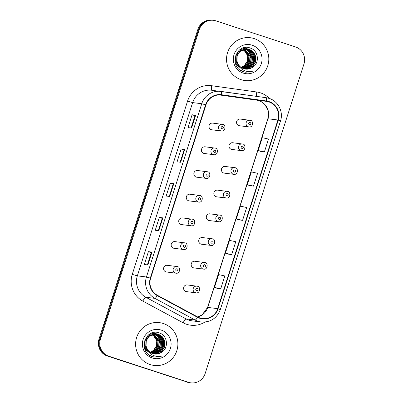 <?xml version="1.0" encoding="UTF-8"?>
<svg xmlns="http://www.w3.org/2000/svg" width="403" height="403" viewBox="0 0 403 403"><rect width="100%" height="100%" fill="white"/><g stroke="black" fill="none" stroke-linecap="round" stroke-linejoin="round"><path stroke-width="0.6" d="M205.732 146.944A3.37 3.305 97.1 0 0 201.48 149.427A3.37 3.305 97.1 0 0 204.286 153.493L213.802 154.681A3.37 3.305 -82.9 0 1 210.996 150.616A3.37 3.305 -82.9 0 1 215.242 148.128L205.122 146.808M198.165 170.64A3.37 3.305 97.1 0 0 193.919 173.129A3.37 3.305 97.1 0 0 196.724 177.194L206.235 178.383A3.37 3.305 -82.9 0 1 203.429 174.318A3.37 3.305 -82.9 0 1 207.676 171.829M190.604 194.342A3.37 3.305 97.1 0 0 186.357 196.83A3.37 3.305 97.1 0 0 189.163 200.896L198.674 202.079A3.37 3.305 -82.9 0 1 195.868 198.014A3.37 3.305 -82.9 0 1 200.115 195.531M183.038 218.043A3.37 3.305 97.1 0 0 178.791 220.527A3.37 3.305 97.1 0 0 181.597 224.592L191.108 225.781A3.37 3.305 -82.9 0 1 188.302 221.715A3.37 3.305 -82.9 0 1 192.548 219.227L182.433 217.907M175.476 241.74A3.37 3.305 97.1 0 0 171.23 244.228A3.37 3.305 97.1 0 0 174.036 248.293L183.546 249.482A3.37 3.305 -82.9 0 1 180.74 245.412A3.37 3.305 -82.9 0 1 184.987 242.928M167.91 265.441A3.37 3.305 97.1 0 0 163.663 267.924A3.37 3.305 97.1 0 0 166.469 271.995L175.985 273.179A3.37 3.305 -82.9 0 1 173.179 269.113A3.37 3.305 -82.9 0 1 177.426 266.625M213.293 123.242A3.37 3.305 97.1 0 0 209.046 125.731A3.37 3.305 97.1 0 0 211.852 129.796L221.363 130.98A3.37 3.305 -82.9 0 1 218.557 126.915A3.37 3.305 -82.9 0 1 222.804 124.431L212.688 123.106M233.297 142.879A3.37 3.305 97.1 0 0 229.05 145.367A3.37 3.305 97.1 0 0 231.856 149.432L241.367 150.621A3.37 3.305 -82.9 0 1 238.561 146.556A3.37 3.305 -82.9 0 1 242.808 144.067M225.735 166.58A3.37 3.305 97.1 0 0 221.489 169.069A3.37 3.305 97.1 0 0 224.295 173.134L233.805 174.318A3.37 3.305 -82.9 0 1 231 170.252A3.37 3.305 -82.9 0 1 235.246 167.769L225.126 166.444M218.169 190.281A3.37 3.305 97.1 0 0 213.922 192.765A3.37 3.305 97.1 0 0 216.728 196.83L226.244 198.019A3.37 3.305 -82.9 0 1 223.438 193.954A3.37 3.305 -82.9 0 1 227.685 191.465L217.565 190.145M210.608 213.978A3.37 3.305 97.1 0 0 206.361 216.466A3.37 3.305 97.1 0 0 209.167 220.532L218.678 221.721A3.37 3.305 -82.9 0 1 215.872 217.65A3.37 3.305 -82.9 0 1 220.119 215.167M203.047 237.679A3.37 3.305 97.1 0 0 198.795 240.163A3.37 3.305 97.1 0 0 201.601 244.233L211.117 245.417A3.37 3.305 -82.9 0 1 208.311 241.352A3.37 3.305 -82.9 0 1 212.557 238.863M195.48 261.376A3.37 3.305 97.1 0 0 191.234 263.864A3.37 3.305 97.1 0 0 194.039 267.93L203.55 269.118A3.37 3.305 -82.9 0 1 200.744 265.053A3.37 3.305 -82.9 0 1 204.991 262.565M187.919 285.077A3.37 3.305 97.1 0 0 183.672 287.566A3.37 3.305 97.1 0 0 186.478 291.631L195.989 292.815A3.37 3.305 -82.9 0 1 193.183 288.75A3.37 3.305 -82.9 0 1 197.43 286.266M240.863 119.182A3.37 3.305 97.1 0 0 236.616 121.666A3.37 3.305 97.1 0 0 239.422 125.731L248.933 126.92A3.37 3.305 -82.9 0 1 246.127 122.855A3.37 3.305 -82.9 0 1 250.374 120.366M254.228 38.602A21.571 21.137 97.1 0 0 250.344 37.731A21.571 21.137 97.1 0 0 227.045 54.516A21.571 21.137 97.1 0 0 241.12 79.668A21.571 21.137 97.1 0 0 245.004 80.54A21.571 21.137 97.1 0 0 268.302 63.755A21.571 21.137 97.1 0 0 254.228 38.602A21.571 21.137 97.1 0 0 250.344 37.731A21.571 21.137 97.1 0 0 227.045 54.516A21.571 21.137 97.1 0 0 241.12 79.668A21.571 21.137 97.1 0 0 245.004 80.54A21.571 21.137 97.1 0 0 268.302 63.755A21.571 21.137 97.1 0 0 254.228 38.602M163.301 323.508A21.571 21.137 97.1 0 0 159.417 322.637A21.571 21.137 97.1 0 0 136.118 339.422A21.571 21.137 97.1 0 0 150.193 364.574A21.571 21.137 97.1 0 0 154.077 365.445A21.571 21.137 97.1 0 0 177.375 348.66A21.571 21.137 97.1 0 0 163.301 323.508A21.571 21.137 97.1 0 0 159.417 322.637A21.571 21.137 97.1 0 0 136.118 339.422A21.571 21.137 97.1 0 0 150.193 364.574A21.571 21.137 97.1 0 0 154.077 365.445A21.571 21.137 97.1 0 0 177.375 348.66A21.571 21.137 97.1 0 0 163.301 323.508M268.887 101.919A14.377 14.09 -82.9 0 1 277.919 119.993L217.711 308.648A14.377 14.09 -82.9 0 1 202.533 318.531A14.377 14.09 -82.9 0 1 197.682 316.98L157.422 295.303A14.377 14.09 -82.9 0 1 150.651 278.196L205.948 104.931A14.377 14.09 -82.9 0 1 221.126 95.048A14.377 14.09 -82.9 0 1 221.323 95.073L266.494 101.365A14.377 14.09 -82.9 0 1 268.887 101.919M268.997 101.576A14.74 14.443 97.1 0 0 266.544 101.007L221.373 94.715A14.74 14.443 97.1 0 0 205.611 104.82L150.314 278.085A14.74 14.443 97.1 0 0 157.256 295.621L197.515 317.297A14.74 14.443 97.1 0 0 218.048 308.758L278.256 120.104A14.74 14.443 97.1 0 0 268.997 101.576M213.519 20.326L212.094 20.15A13.48 13.208 97.1 0 0 197.863 29.414L99.017 339.135A13.48 13.208 97.1 0 0 107.485 356.081L187.768 382.22A13.48 13.208 97.1 0 0 190.196 382.759A13.48 13.208 97.1 0 1 187.768 382.22L108.195 356.166L188.478 382.306A13.48 13.208 97.1 0 0 190.906 382.85A13.48 13.208 97.1 0 0 205.137 373.586L303.983 63.865A13.48 13.208 97.1 0 0 295.515 46.919L215.943 20.87A13.48 13.208 97.1 0 0 213.519 20.326A13.48 13.208 97.1 0 0 199.284 29.59L100.443 339.311A13.48 13.208 97.1 0 0 108.911 356.257L188.478 382.306M99.017 339.135L99.727 339.22A13.48 13.208 97.1 0 0 108.195 356.166A13.48 13.208 97.1 0 1 99.727 339.22L198.573 29.505L99.727 339.22L100.443 339.311M212.804 20.241A13.48 13.208 97.1 0 0 198.573 29.505A13.48 13.208 97.1 0 1 212.804 20.241M217.177 288.336L220.733 288.785L224.829 275.954L218.577 274.599L214.482 287.43L217.212 288.346M228.103 254.112L231.654 254.565L235.75 241.729L229.498 240.374L225.403 253.21L228.133 254.122M260.867 151.442L264.418 151.896L268.514 139.06L262.267 137.705L258.172 150.541L260.902 151.452M249.946 185.667L253.497 186.115L257.593 173.285L251.346 171.93L247.251 184.76L249.976 185.677M239.024 219.892L242.576 220.34L246.671 207.505L240.42 206.15L236.324 218.985L239.055 219.902M147.866 264.932L144.309 264.489L148.405 251.653L151.961 252.097L147.866 264.932M180.63 162.263L177.073 161.82L181.169 148.984L184.725 149.427L180.63 162.263M191.551 128.038L187.994 127.595L192.09 114.759L195.646 115.203L191.551 128.038M158.787 230.707L155.231 230.264L159.326 217.429L162.883 217.872L158.787 230.707M169.708 196.483L166.152 196.039L170.247 183.209L173.804 183.652L169.708 196.483M170.247 183.209L173.154 184.156L173.804 183.652M159.326 217.429L162.228 218.381L162.883 217.872M192.09 114.759L194.997 115.711L195.646 115.203M181.169 148.984L184.075 149.936L184.725 149.427M148.405 251.653L151.306 252.605L151.961 252.097M242.576 220.34L236.324 218.985M253.497 186.115L247.251 184.76M264.418 151.896L258.172 150.541M231.654 254.565L225.403 253.21M220.733 288.785L214.482 287.43M169.235 196.427L173.154 184.156M180.156 162.202L184.075 149.931M191.082 127.978L194.997 115.706M158.314 230.647L162.233 218.376M147.392 264.872L151.306 252.6M187.057 382.13A13.48 13.208 97.1 0 0 189.481 382.674L190.906 382.85M243.669 48.556L244.082 48.698M244.797 48.698L245.21 48.839M244.097 48.541L244.515 48.662M245.926 48.839L250.273 51.71L252.515 56.375L252.147 61.614L249.24 66.021L243.397 68.591M245.226 48.682L245.644 48.803M240.732 68.117L235.342 62.772M240.087 49.488L245.8 48.672M245.941 48.698L246.359 48.788M246.5 48.823L251.401 51.851L253.643 56.516L253.275 61.755L250.369 66.163L243.946 68.772M240.858 68.248L235.72 64.006M240.727 49.065L245.095 48.577M246.359 48.823L251.119 51.816L253.361 56.48L252.993 61.719L250.087 66.127L243.81 68.732M239.871 67.135L235.851 61.029L236.032 55.765L238.752 51.332L246.928 48.813M247.069 48.839L248.303 49.156L252.53 51.992L254.772 56.657L254.404 61.891L251.497 66.304L244.495 68.918M240.148 67.477L235.569 60.994L235.75 55.73L238.47 51.297L246.228 48.718M246.369 48.738L246.787 48.803M246.928 48.834L248.021 49.121L252.248 51.957L254.489 56.622L254.122 61.855L251.215 66.268L244.354 68.883M251.915 67.699C259.99 63.77 258.706 50.713 250.53 48.138C236.39 42.285 228.395 66.374 242.666 71.457L245.754 72.248L252.56 71.225C249.422 71.961 246.414 71.608 243.538 70.172C241.11 68.898 239.377 66.989 238.339 64.445A10.161 9.954 97.1 0 0 251.915 67.699L245.467 69.094M238.339 64.445L236.979 61.17L237.16 55.906L239.881 51.473L247.638 48.894L249.432 49.297L253.658 52.133L255.9 56.793L255.532 62.032L252.626 66.445L245.049 69.034M238.767 65.397L236.697 61.135L236.878 55.871L239.599 51.438L247.638 48.894M247.497 48.879L249.15 49.262L253.376 52.098L255.618 56.758L255.25 61.997L252.343 66.409L244.908 69.009M243.578 49.277L247.996 55.81L247.628 61.049L244.722 65.457L241.266 67.502M243.427 49.327L247.714 55.775L247.346 61.014L244.44 65.422L241.135 67.417M244.173 49.106L249.125 55.952L248.757 61.191L245.85 65.598L241.79 67.835M244.027 49.146L248.842 55.916L248.475 61.155L245.568 65.563L241.659 67.754M244.218 48.748L244.626 48.919M244.762 48.98L250.258 56.093L249.885 61.332L246.984 65.739L242.324 68.127M244.616 49.005L249.976 56.057L249.603 61.296L246.701 65.704L242.188 68.057M245.346 48.889L249.301 51.755L251.386 56.234L251.014 61.473L248.112 65.88L242.858 68.374M244.651 48.708L245.064 48.854M245.2 48.909L249.069 51.78L251.104 56.198L250.731 61.437L247.83 65.845L242.722 68.319M245.78 48.849L249.996 51.68L252.233 56.339L251.865 61.578L248.958 65.986L243.266 68.54M252.127 45.186A14.654 14.357 97.1 0 0 234.017 54.667A14.654 14.357 97.1 0 0 243.221 73.084A14.654 14.357 97.1 0 0 261.33 63.603A14.654 14.357 97.1 0 0 252.127 45.186M252.56 71.225L245.613 72.228M245.654 47.448L247.125 48.849M247.392 49.166L247.78 49.65M247.966 49.901L248.752 51.146M249.119 51.846L250.182 55.06L250.429 57.634M250.021 60.903L247.235 66.339M246.681 66.953L245.543 68.016M245.281 68.228L244.732 68.636M242.813 69.769L240.898 70.51M152.742 333.462L153.155 333.603M153.87 333.603L154.284 333.744M153.175 333.447L153.588 333.568M154.999 333.744L159.346 336.616L161.588 341.281L161.22 346.52L158.314 350.927L152.475 353.496M154.304 333.588L154.717 333.709M149.805 353.023L144.415 347.678M149.16 334.394L154.878 333.583M155.014 333.608L155.437 333.694M155.573 333.729L160.475 336.757L162.716 341.422L162.349 346.661L159.442 351.068L153.019 353.678M149.936 353.154L144.798 348.912M149.8 333.971L154.173 333.483M155.432 333.729L160.193 336.722L162.434 341.386L162.066 346.625L159.16 351.033L152.883 353.638M148.944 352.041L144.929 345.935L145.11 340.671L147.825 336.238L155.583 333.659L157.094 334.032L161.321 336.863L163.563 341.527L163.195 346.766L160.288 351.174L153.684 353.633M156.147 333.749L157.377 334.067L161.603 336.898L163.845 341.563L163.477 346.802L160.57 351.209L153.568 353.824M149.221 352.383L144.647 345.9L144.828 340.636L147.543 336.203L155.301 333.624M155.442 333.644L155.865 333.714M160.988 352.61C169.064 348.676 167.784 335.623 159.603 333.044C145.463 327.191 137.468 351.285 151.745 356.368L154.833 357.154L161.638 356.131C158.495 356.867 155.487 356.514 152.611 355.083C150.188 353.804 148.455 351.895 147.412 349.351A10.161 9.954 97.1 0 0 160.988 352.61L154.54 354.005M147.412 349.351L146.057 346.076L146.239 340.812L148.954 336.379L156.712 333.8L158.51 334.208L162.736 337.039L164.973 341.704L164.605 346.943L161.699 351.351L154.122 353.94M147.841 350.303L145.775 346.041L145.957 340.777L148.672 336.344L156.712 333.8M156.571 333.785L158.228 334.173L162.449 337.004L164.691 341.668L164.323 346.907L161.417 351.315L153.986 353.915M152.651 334.183L157.074 340.716L156.702 345.955L153.8 350.363L150.339 352.408M152.505 334.233L156.792 340.681L156.419 345.92L153.518 350.328L150.208 352.323M153.246 334.011L158.203 340.857L157.835 346.096L154.928 350.504L150.863 352.741M153.1 334.052L157.921 340.822L157.548 346.061L154.646 350.469L150.732 352.665M153.291 333.654L153.699 333.825M153.835 333.885L159.331 340.998L158.963 346.237L156.057 350.645L151.397 353.033M153.689 333.916L159.049 340.963L158.681 346.202L155.775 350.61L151.261 352.963M154.42 333.795L158.374 336.666L160.459 341.14L160.092 346.379L157.185 350.786L151.931 353.285M153.724 333.613L154.137 333.76M154.273 333.815L158.142 336.691L160.177 341.104L159.81 346.343L156.903 350.751L151.8 353.224M154.858 333.755L159.069 336.591L161.306 341.245L160.938 346.484L158.031 350.892L152.339 353.446M161.2 330.092A14.654 14.357 97.1 0 0 143.095 339.573A14.654 14.357 97.1 0 0 152.299 357.99A14.654 14.357 97.1 0 0 170.404 348.514A14.654 14.357 97.1 0 0 161.2 330.092M161.638 356.131L154.687 357.134M154.727 332.354L156.183 333.739M156.47 334.072L156.858 334.561M157.039 334.807L157.83 336.052M158.193 336.752L159.261 339.966L159.507 342.54M159.094 345.809L156.309 351.245M155.76 351.859L154.616 352.922M154.354 353.134L153.805 353.547M151.886 354.675L149.971 355.416M277.919 119.993L267.965 118.754A14.377 14.09 97.1 0 0 258.933 100.674A14.377 14.09 97.1 0 0 256.54 100.12L219.338 94.942L256.535 100.12A8.09 1.612 -82.1 0 0 256.535 100.12A8.09 1.612 -82.1 0 0 256.54 100.12C259.95 100.629 262.811 102.226 265.129 104.911L268.015 110.518C268.725 113.278 268.65 116.024 267.794 118.759A8.09 0.302 17.7 0 1 267.965 118.754L207.757 307.408A14.377 14.09 97.1 0 1 197.672 316.975M204.875 322.062A22.467 22.019 -82.9 0 1 186.639 324.299A22.467 22.019 -82.9 0 1 183.108 322.783L142.848 301.101A22.467 22.019 -82.9 0 1 132.265 274.372L187.561 101.108A22.467 22.019 -82.9 0 1 211.59 85.708L256.761 92A22.467 22.019 -82.9 0 1 269.441 98.488M197.515 317.297A4.493 0.836 118.3 0 1 195.173 320.053L186.07 318.919A17.974 17.611 97.1 0 0 188.891 320.133A17.974 17.611 97.1 0 0 192.13 320.853L201.233 321.992A17.974 17.611 -82.9 0 1 195.173 320.053L154.908 298.376A17.974 17.611 -82.9 0 1 146.445 276.992L201.742 103.727L205.611 104.82M218.048 308.758L220.3 309.635L280.508 120.981C283.652 111.928 278.226 101.108 269.159 98.397L266.136 97.697L211.615 90.237A17.974 17.611 97.1 0 0 192.639 102.589L201.742 103.727A17.974 17.611 -82.9 0 1 220.718 91.375A17.974 17.611 -82.9 0 1 220.965 91.405L266.136 97.697A17.974 17.611 -82.9 0 1 269.128 98.387M266.136 97.697A4.493 0.897 97.9 0 1 266.544 101.007M150.314 278.085L146.445 276.992L137.342 275.859A17.974 17.611 97.1 0 0 145.805 297.238L186.07 318.919A4.493 0.836 -61.7 0 0 183.108 322.783M157.256 295.621A4.493 0.836 118.3 0 1 154.908 298.376L145.805 297.238A4.493 0.836 -61.7 0 0 142.848 301.101M220.965 91.405A4.493 0.897 97.9 0 1 221.373 94.715M280.508 120.981L278.256 120.104M199.284 29.59L197.863 29.414M108.911 356.257L107.485 356.081M187.561 101.108L192.639 102.589L137.342 275.859L132.265 274.372M211.59 85.708A4.493 0.897 -82.1 0 0 211.837 90.267M256.761 92A4.493 0.897 -82.1 0 0 256.832 96.403M217.711 308.648L207.757 307.408A8.09 0.302 17.7 0 0 207.59 307.413L267.794 118.759M266.494 101.365L256.54 100.12M221.323 95.073L220.93 95.022M169.638 196.478L173.733 183.652M180.559 162.253L184.655 149.427M191.48 128.028L195.576 115.208M158.717 230.697L162.807 217.877M147.795 264.922L151.886 252.097M250.137 122.562A1.123 1.103 97.1 0 0 248.747 123.288A1.123 1.103 97.1 0 0 249.452 124.703A1.123 1.103 97.1 0 0 250.842 123.973A1.123 1.103 97.1 0 0 250.137 122.562M221.882 128.764A1.123 1.103 97.1 0 0 223.272 128.038A1.123 1.103 97.1 0 0 222.567 126.623A1.123 1.103 97.1 0 0 221.176 127.353A1.123 1.103 97.1 0 0 221.882 128.764M242.571 146.264A1.123 1.103 97.1 0 0 241.185 146.989A1.123 1.103 97.1 0 0 241.891 148.4A1.123 1.103 97.1 0 0 243.276 147.674A1.123 1.103 97.1 0 0 242.571 146.264M235.009 169.96A1.123 1.103 97.1 0 0 233.619 170.686A1.123 1.103 97.1 0 0 234.324 172.101A1.123 1.103 97.1 0 0 235.715 171.371A1.123 1.103 97.1 0 0 235.009 169.96M227.443 193.662A1.123 1.103 97.1 0 0 226.058 194.387A1.123 1.103 97.1 0 0 226.763 195.798A1.123 1.103 97.1 0 0 228.148 195.072A1.123 1.103 97.1 0 0 227.443 193.662M219.882 217.358A1.123 1.103 97.1 0 0 218.491 218.088A1.123 1.103 97.1 0 0 219.197 219.499A1.123 1.103 97.1 0 0 220.587 218.774A1.123 1.103 97.1 0 0 219.882 217.358M214.32 152.465A1.123 1.103 97.1 0 0 215.711 151.735A1.123 1.103 97.1 0 0 215.006 150.324A1.123 1.103 97.1 0 0 213.615 151.049A1.123 1.103 97.1 0 0 214.32 152.465M206.759 176.161A1.123 1.103 97.1 0 0 208.144 175.436A1.123 1.103 97.1 0 0 207.439 174.025A1.123 1.103 97.1 0 0 206.054 174.751A1.123 1.103 97.1 0 0 206.759 176.161M199.193 199.863A1.123 1.103 97.1 0 0 200.583 199.132A1.123 1.103 97.1 0 0 199.878 197.722A1.123 1.103 97.1 0 0 198.488 198.447A1.123 1.103 97.1 0 0 199.193 199.863M247.749 59.427A14.654 14.357 97.1 0 0 247.895 57.664M242.319 71.301A16.901 16.558 97.1 0 0 242.767 70.983M156.822 344.333A14.654 14.357 97.1 0 0 156.974 342.57M151.397 356.207A16.901 16.558 97.1 0 0 151.84 355.889M212.321 241.059A1.123 1.103 97.1 0 0 210.93 241.785A1.123 1.103 97.1 0 0 211.635 243.2A1.123 1.103 97.1 0 0 213.026 242.47A1.123 1.103 97.1 0 0 212.321 241.059M204.754 264.761A1.123 1.103 97.1 0 0 203.364 265.486A1.123 1.103 97.1 0 0 204.074 266.897A1.123 1.103 97.1 0 0 205.459 266.171A1.123 1.103 97.1 0 0 204.754 264.761M197.193 288.457A1.123 1.103 97.1 0 0 195.803 289.183A1.123 1.103 97.1 0 0 196.508 290.598A1.123 1.103 97.1 0 0 197.898 289.873A1.123 1.103 97.1 0 0 197.193 288.457M191.632 223.559A1.123 1.103 97.1 0 0 193.017 222.834A1.123 1.103 97.1 0 0 192.312 221.423A1.123 1.103 97.1 0 0 190.926 222.149A1.123 1.103 97.1 0 0 191.632 223.559M184.065 247.261A1.123 1.103 97.1 0 0 185.456 246.535A1.123 1.103 97.1 0 0 184.75 245.12A1.123 1.103 97.1 0 0 183.36 245.85A1.123 1.103 97.1 0 0 184.065 247.261M176.504 270.962A1.123 1.103 97.1 0 0 177.889 270.232A1.123 1.103 97.1 0 0 177.184 268.821A1.123 1.103 97.1 0 0 175.799 269.547A1.123 1.103 97.1 0 0 176.504 270.962M201.233 321.992C210.482 322.481 216.839 318.36 220.3 309.635M197.641 316.96L202.094 314.909L207.59 307.413M240.253 119.046L250.389 120.371C253.598 120.401 253.22 127.857 248.933 126.92M221.363 130.98C225.65 131.922 226.033 124.462 222.819 124.431M232.692 142.743L242.828 144.073C246.037 144.098 245.654 151.558 241.367 150.621M233.805 174.318C238.092 175.26 238.475 167.799 235.261 167.769M226.244 198.019C230.526 198.956 230.909 191.501 227.7 191.47M210.003 213.842L220.134 215.167C223.348 215.197 222.965 222.658 218.678 221.721M213.802 154.681C218.088 155.618 218.466 148.163 215.257 148.133M206.235 178.383C210.522 179.32 210.905 171.859 207.696 171.834L197.561 170.504M198.674 202.079C202.961 203.021 203.339 195.561 200.13 195.531L189.994 194.206M247.518 60.46L247.845 56.642M156.591 345.366L156.918 341.548M202.437 237.543L212.572 238.868C215.781 238.898 215.404 246.354 211.117 245.417M194.876 261.24L205.011 262.57C208.22 262.595 207.837 270.055 203.55 269.118M187.309 284.941L197.445 286.266C200.654 286.296 200.276 293.757 195.989 292.815M191.108 225.781C195.395 226.718 195.777 219.262 192.569 219.232M183.546 249.482C187.833 250.419 188.216 242.959 185.002 242.928L174.867 241.604M175.985 273.179C180.267 274.116 180.65 266.66 177.441 266.63L167.305 265.305"/></g></svg>
